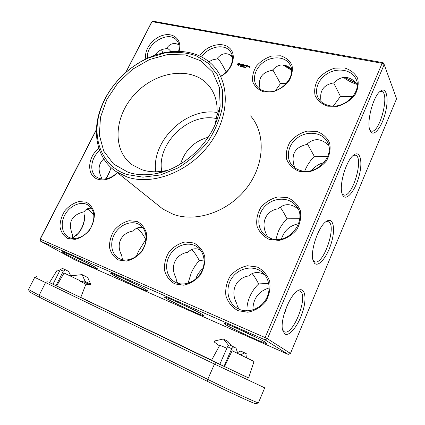 <?xml version="1.0" encoding="UTF-8"?>
<svg xmlns="http://www.w3.org/2000/svg" width="425" height="425" viewBox="0 0 425 425"><rect width="100%" height="100%" fill="white"/><g stroke="black" fill="none" stroke-linecap="round" stroke-linejoin="round"><path stroke-width="0.64" d="M34.664 277.334L214.471 364.066L264.711 387.844M211.592 360.166L80.761 297.431M49.544 282.551L216.006 362.605L248.63 377.931M28.533 289.505L39.132 295.279L207.751 379.376C229.67 390.347 258.735 403.745 258.458 402.81L255.977 403.75C256.137 404.664 228.523 391.972 207.708 381.512L39.334 297.203L29.357 291.89L28.656 289.749M85.935 284.15L80.734 297.505L49.502 282.614M224.533 366.616L232.135 350.715L254.028 361.484L248.598 378.032L211.512 360.32L219.752 345.275M59.627 270.991L57.248 270.034M89.941 284.904L84.325 282.046L85.159 281.44L82.105 274.624L87.709 277.552L90.764 284.304L89.941 284.904L85.723 284.112L79.64 281.053L79.831 280.574L64.047 273.015L56.615 286.062M55.962 285.754L63.298 271.118L65.455 269.785L68.584 271.394L70.672 275.719M70.104 275.873L82.105 274.624M52.939 284.304L60.265 269.716L63.298 271.118M60.265 269.716L62.422 268.393L65.455 269.785M226.838 348.277L219.773 345.238M237.288 352.707L240.747 351.05L244.832 352.931L247.063 354.142L246.596 357.611M240.55 354.689L244.832 352.931M224.002 366.371L231.71 348.686L233.638 346.837L236.034 348.144L237.756 353.361M219.805 364.353L227.502 346.752L231.71 348.686M227.502 346.752L229.442 344.914L233.638 346.837M79.64 281.053L84.325 282.046M85.723 284.112L84.532 283.507M81.287 281.871L80.075 281.254M228.724 345.594L223.46 338.98L214.397 341.004L214.545 342.194L219.449 345.833M223.46 338.98L227.928 341.445L231.434 345.828M219.459 345.807L218.955 345.573M90.764 284.304L85.159 281.44M216.452 118.591C188.913 112.11 156.246 143.772 161.776 171.36M217.133 112.513C186.304 106.973 151.22 141.004 155.72 171.806M208.314 137.19C194.283 141.185 185.029 150.11 180.561 163.96M215.008 124.748L216.792 116.307C218.195 103.402 215.22 92.815 207.873 84.543C190.942 65.918 155.954 71.342 135.246 93.702C114.16 115.728 111.679 150.099 132.244 164.857L142.04 169.793C149.233 172.12 157.075 172.423 165.564 170.712L167.944 170.159M128.074 172.263C136.813 175.148 146.397 175.546 156.83 173.453C187.372 167.79 217.048 136.276 220.139 106.218L219.412 87.63L212.659 72.022L200.828 60.823L185.295 54.894L167.652 54.533L149.526 59.542L132.457 69.339L117.837 83.024L106.861 99.455L100.481 117.295L99.354 135.054L103.769 151.162L113.571 164.039L128.074 172.263M126.953 174.521L142.949 177.172L160.485 174.946L178.149 167.87C189.529 160.884 199.468 152.107 207.963 141.546C215.231 130.316 220.06 118.729 222.45 106.776L222.371 89.84L217.488 75.012L208.372 63.362L195.883 55.601C186.219 52.461 175.907 51.574 164.942 52.944L148.686 57.912C127.107 67.139 108.497 86.902 100.953 108.598C90.722 136.377 100.874 166.042 126.953 174.521M127.043 176.975C151.566 185.576 187.058 172.8 207.825 146.333C228.735 119.951 230.711 85.574 214.471 67.102C200.005 50.033 173.172 46.925 149.276 57.465C127.187 66.916 108.157 87.125 100.427 109.342C91.742 133.402 97.314 159.093 116.089 171.583L127.043 176.975M157.579 204.829L162.86 209.058L173.118 214.264C195.973 222.716 228.05 211.942 246.357 188.376C264.786 164.889 265.891 133.477 250.596 115.876M126.023 72.234L152.028 21.643L382.144 63.298L265.094 337.572L40.221 239.169L96.427 129.811M67.814 238.499L75.124 239.376C80.516 238.011 85.313 234.945 89.516 230.175C92.878 224.745 94.499 219.173 94.382 213.456C93.123 208.229 90.382 204.468 86.158 202.173L78.912 201.535C73.674 202.969 69.02 205.992 64.961 210.598C61.667 215.826 60.01 221.255 59.983 226.892C61.057 232.135 63.67 236.008 67.814 238.499M98.882 148.405C87.311 157.022 86.36 175.722 97.761 179.207C104.529 181.13 111.1 178.957 117.47 172.688M118.49 259.999L126.517 261.062C132.366 259.696 137.498 256.493 141.918 251.462C145.387 245.714 146.944 239.785 146.593 233.676C145.015 228.071 141.87 224.012 137.169 221.499L129.227 220.708C123.553 222.158 118.591 225.308 114.33 230.159C110.93 235.684 109.321 241.453 109.501 247.467C110.872 253.087 113.868 257.263 118.49 259.999M179.005 51.329C182.596 40.672 174.292 32.353 163.529 35.158C152.793 37.676 143.645 49.98 145.849 59.038M221.202 76.192C232.842 69.711 237.107 54.443 229.367 47.898C221.914 41.108 206.311 45.491 199.649 55.957M239.068 63.097L237.883 63.633L237.501 64.446L238.207 65.392L239.615 64.876L239.998 64.069L239.28 63.118L237.979 63.777L237.607 64.526M240.513 66.449L240.008 66.491L240.428 66.443L240.199 66.093L240.497 65.971L240.513 66.449M241.129 66.311L240.561 66.64L240.837 66.061L241.129 66.311M241.48 66.826L241.357 66.231L241.039 66.736L241.315 66.157L241.458 66.709L241.756 66.247L241.469 66.725M242.59 66.491L242.064 66.948L242.133 66.327L242.59 66.491M243.089 66.592L242.51 67.012L243.036 66.518M241.012 64.032L240.46 64.51L241.023 65.142L240.247 65.094L241.124 65.253L241.299 64.882L240.646 64.441L241.512 64.297L241.039 64.191M241.729 64.255L242.112 64.409L241.65 65.546L242.255 64.435L242.702 64.451L241.788 64.34M243.69 64.579L242.893 64.488L242.393 65.694L243.196 65.785L242.532 65.572L242.733 65.147L243.323 65.195L242.797 65.009L242.999 64.589L243.69 64.579M174.856 283.916L183.722 285.196C190.092 283.836 195.606 280.489 200.26 275.166C203.846 269.057 205.317 262.724 204.68 256.163C202.714 250.134 199.091 245.735 193.821 242.967L185.066 241.99C178.904 243.451 173.581 246.739 169.107 251.86C165.596 257.715 164.055 263.867 164.491 270.316C166.218 276.362 169.671 280.898 174.856 283.916M237.92 310.67L247.77 312.221C254.756 310.872 260.711 307.376 265.625 301.723C269.322 295.21 270.677 288.41 269.689 281.339C267.251 274.81 263.059 270.013 257.12 266.953L247.408 265.747C240.672 267.208 234.945 270.656 230.222 276.075C226.599 282.306 225.16 288.888 225.909 295.832C228.066 302.377 232.071 307.317 237.92 310.67M269.211 239.408L279.055 240.423C285.993 238.855 291.858 235.317 296.655 229.819C300.22 223.555 301.447 217.138 300.337 210.561C297.787 204.558 293.526 200.255 287.55 197.641L277.854 196.94C271.161 198.602 265.508 202.082 260.902 207.363C257.401 213.355 256.089 219.587 256.966 226.052C259.234 232.082 263.319 236.534 269.211 239.408M243.408 67.23L243.042 67.15L243.318 66.571L243.408 67.23M244.306 67.092L243.838 67.251L244.062 66.789L244.306 67.092M244.821 67.198L244.354 67.357L244.577 66.895L244.821 67.198M245.236 67.347L244.89 67.251L245.4 67.001L245.283 67.416M245.682 67.697L245.363 67.633L245.778 67.076L245.682 67.697M244.216 65.535L243.982 64.712L243.451 65.832L244.003 64.998L244.12 65.742L244.864 65.174L244.487 66.125L245.087 64.86L244.29 65.641M246.256 65.179L245.411 65.004L244.917 66.215L245.252 65.668L245.852 65.71L245.321 65.524L245.523 65.105L246.256 65.179M246.617 65.253L245.979 66.433L246.617 65.253M247.764 65.487L246.92 65.312L246.426 66.523L247.233 66.613L246.558 66.401L246.76 65.976L247.361 66.018L246.829 65.832L247.026 65.413L247.764 65.487M248.338 66.916L248.71 66.295L248.253 66.125L247.881 66.752L248.338 66.916M248.976 66.348L248.604 66.975L249.347 66.523L248.976 66.348M249.98 66.481L249.459 66.449L249.294 66.799L249.677 66.953L249.135 67.293L249.656 67.325L249.98 66.481M263.824 91.848L272.701 91.832C278.959 89.935 284.261 86.514 288.602 81.568C291.842 76.107 292.974 70.704 292.007 65.376C289.738 60.632 285.913 57.439 280.527 55.787L271.766 56.026C265.71 57.97 260.583 61.333 256.397 66.098C253.215 71.363 252.009 76.622 252.785 81.892C254.83 86.673 258.506 89.994 263.824 91.848M299.115 171.317L308.938 171.843C315.823 170.069 321.608 166.504 326.288 161.144C329.731 155.125 330.841 149.058 329.614 142.943C326.974 137.424 322.649 133.572 316.652 131.378L306.967 131.134C300.326 132.982 294.753 136.483 290.248 141.637C286.87 147.406 285.669 153.308 286.657 159.333C289.032 164.884 293.186 168.879 299.115 171.317M327.712 106.192L337.514 106.271C344.34 104.316 350.041 100.725 354.615 95.498C357.94 89.707 358.939 83.964 357.616 78.274C354.891 73.206 350.519 69.769 344.5 67.963L334.842 68.133C328.249 70.146 322.75 73.668 318.352 78.699C315.079 84.262 313.99 89.85 315.084 95.466C317.549 100.582 321.757 104.152 327.712 106.192M125.736 72.484L151.55 22.27L152.028 21.643L153.324 21.25L383.132 62.714L382.144 63.298L384.195 64.542L267.426 338.72L265.094 337.572L264.95 339.798L40.412 241.092L40.046 239.19L96.443 129.476M69.429 237.564C76.293 240.555 86.296 235.88 91.046 227.343C95.625 217.446 94.594 209.987 87.943 204.956C81.138 200.929 70.497 205.275 65.354 214.03C60.09 222.727 61.62 233.792 68.829 237.293L69.429 237.564M99.652 150.609C90.594 157.967 88.926 172.46 96.873 177.252L99.28 178.431C105.453 180.184 111.456 178.218 117.289 172.539M120.073 258.968C127.627 262.252 138.3 257.523 143.214 248.588C148.219 239.689 146.343 228.746 139.368 224.613C131.856 219.991 120.307 224.278 114.883 233.522C109.326 242.691 111.286 254.655 119.292 258.607L120.073 258.968M178.58 51.324C179.711 46.862 179.063 43.175 176.646 40.269C168.433 29.713 144.941 44.407 147.661 58.182M221.048 75.985C231.009 70.72 235.657 57.885 230.164 51.329C224.411 43.212 208.208 46.575 201.641 56.939M237.681 64.584L237.942 65.296M240.837 66.061L240.832 66.459M241.273 64.94L240.582 64.589M240.816 65.344L240.348 65.206M242.643 64.483L241.926 64.34M243.668 64.696L243.047 64.6M243.132 65.817L242.473 65.71M242.797 65.009L243.265 65.227M176.38 282.758C184.716 286.376 196.127 281.653 201.243 272.313C206.449 263.022 204.234 251.318 196.653 246.553C188.349 241.15 175.679 245.268 169.888 255.037C163.954 264.717 166.387 277.748 175.334 282.269L176.38 282.758M239.36 309.373C248.567 313.358 260.759 308.731 266.14 299.041C271.618 289.393 269.142 276.882 260.971 271.288C251.781 264.802 237.702 268.526 231.381 278.848C224.894 289.064 227.821 303.402 237.888 308.672L239.36 309.373M270.539 238.329C289.361 246.117 309.559 217.961 294.934 204.558C287.491 196.748 273.275 197.657 265.136 206.146C256.854 214.503 256.647 228.379 265.014 235.227L270.539 238.329M244.348 66.985L243.918 67.208L244.364 66.89M244.864 67.092L244.433 67.315L244.88 66.996M244.141 64.823L244.157 65.732M246.192 65.211L245.565 65.115M245.262 65.668L245.788 65.742M247.706 65.519L247.074 65.423M246.829 65.832L247.297 66.05M247.169 66.645L246.5 66.539M248.689 66.337L248.306 66.289M249.996 66.608L249.613 66.56M249.831 66.953L249.571 66.55L249.746 66.81L249.406 66.895M249.597 67.357L249.273 67.171M265.035 91.232C280.064 95.466 298.074 75.321 289.499 63.893C284.83 56.61 272.622 55.861 263.867 62.034C255.032 68.09 251.701 79.549 256.987 86.307C258.937 88.793 261.619 90.435 265.035 91.232M300.332 170.441C317.353 176.285 336.855 153.749 326.379 140.409C320.647 131.984 306.85 130.889 297.527 137.769C288.092 144.516 285.34 157.521 291.97 165.187C294.132 167.694 296.916 169.447 300.332 170.441M328.828 105.501C344.547 109.852 363.152 91.093 355.667 78.412C351.369 69.854 338.231 67.517 328.222 73.174C318.134 78.689 313.528 90.743 318.644 98.69C320.902 102.154 324.296 104.422 328.828 105.501M383.132 62.714L384.195 64.542L396.578 98.728L290.461 353.419L267.426 338.72L264.95 339.798L288.171 354.397L74.444 259.643L40.412 241.092L40.046 239.19M370.175 130.879L370.148 130.815C366.148 123.521 372.709 97.07 380.003 91.449C386.383 85.77 389.162 98.202 385.353 112.88C381.751 127.58 373.325 137.923 370.175 130.879M342.933 195.58L342.263 194.204C338.613 186.054 346.046 160.347 353.6 155.12C360.219 149.797 362.993 161.686 359.056 176.088C355.327 190.496 346.556 201.439 342.933 195.58M314.468 263.187L313.087 260.488C309.894 251.457 318.421 226.206 326.246 221.452C333.046 216.596 335.676 228.039 331.569 242.17C327.659 256.291 318.564 267.793 314.468 263.187M284.697 333.896L282.561 329.943C279.926 319.993 289.802 294.822 297.893 290.62C304.794 286.338 307.137 297.42 302.807 311.307C298.653 325.183 289.266 337.195 284.697 333.896M284.16 65.052L291.454 69.302M344.563 77.334L356.809 83.433M145.52 289.329C137.387 284.612 111.562 272.648 110.84 273.238C107.764 273.105 146.933 291.938 148.113 291.168L145.52 289.329M94.467 266.783C85.988 262.018 62.895 251.255 62.167 251.717C59.229 251.51 96.539 269.583 97.676 268.929L94.467 266.783M265.428 342.274C258.745 337.939 224.974 322.517 224.421 323.51C221.143 323.6 265.646 344.537 266.762 343.416L265.428 342.274M202.183 314.346C194.613 309.761 165.32 296.278 164.645 297.043C161.452 297.006 202.964 316.768 204.143 315.849L202.183 314.346M84.607 215.3L84.325 219.582C83.47 224.719 81.43 229.319 78.2 233.383L76.017 235.732M111.068 167.625L108.896 173.735L105.554 178.968M162.616 52.163L162.828 53.013M72.675 238.414L72.542 234.69C67.58 222.578 71.432 214.938 84.102 211.767C86.036 208.962 88.527 207.82 91.572 208.34M101.235 178.93L101.4 177.459C97.718 169.825 98.51 163.641 103.769 158.897M122.501 259.728L121.646 255.223C115.547 244.253 121.263 232.661 133.402 230.977C135.968 227.795 139.177 226.775 143.028 227.922M155.083 55.218C157.229 51.404 160.979 49.22 166.324 48.678C169.798 43.568 173.979 42.272 178.872 44.784M208.93 61.721L212.511 59.888L216.787 58.985C221.303 53.152 226.467 52.169 232.273 56.047M239.429 64.079L239.052 64.876L238.165 64.573L238.542 63.777L239.429 64.079M242.606 66.991L242.988 66.587L242.585 66.969M177.793 283.278L176.407 280.766L176.051 277.977C169.665 266.433 175.477 254.123 187.983 252.238C191.399 248.641 195.527 247.855 200.361 249.889M239.392 309.389L237.479 306.521L236.656 303.322C229.968 291.141 235.859 278.03 248.737 275.91C253.353 271.814 258.697 271.453 264.77 274.821M267.314 236.842L266.751 235.009C260.238 223.035 265.869 210.487 278.311 208.776C284.277 203.315 290.817 203.325 297.941 208.813M248.381 66.895L248.057 66.709L248.258 66.279L248.625 66.475M260.174 89.229C257.688 78.503 261.742 72.202 272.335 70.332C278.258 63.66 284.612 63.192 291.401 68.924M294.658 167.689C290.53 155.003 294.52 147.268 306.632 144.489C313.692 137.838 321.018 138.109 328.621 145.292M321.119 101.623C319.202 90.977 323.42 84.729 333.774 82.88C341.642 75.241 349.44 75.57 357.17 83.879M288.171 354.397L290.461 353.419M379.716 91.71L381.353 91.423C390.394 92.028 379.86 133.641 371.402 131.102L369.872 130.124M353.265 155.396L355.236 155.162C364.56 156.65 352.399 198.395 343.687 194.953L342.104 193.742M325.8 221.781L328.1 221.653C337.583 224.124 323.43 266.199 314.596 261.72L313.028 260.297M297.272 291.035L299.853 291.072C309.342 294.594 292.857 337.248 284.059 331.633L282.582 330.028M228.347 54.044L232.411 56.886M282.848 64.913L291.539 70.252M343.549 77.414C347.273 80.383 351.826 82.721 357.202 84.426M122.368 277.881L137.28 285M75.496 257.316L85.096 261.933M234.425 327.218L257.311 337.896M175.174 301.112L194.241 310.123M83.953 211.788L84.394 220.187C83.608 224.931 81.722 229.181 78.737 232.932L72.521 238.032M111.265 167.806L106.988 177.305L105.666 178.952M161.542 49.741L162.876 53.003M86.764 209.148L89.314 210.072L93.882 214.885M136.786 228.188L137.854 228.799C140.271 230.578 142.917 234.159 145.78 239.535L146.057 239.493M136.361 256.333L138.534 251.244L145.78 239.535M191.601 249.576C193.8 251.382 196.366 255.048 199.293 260.578L204.138 260.02M188.031 283.236L191.314 272.749C193.534 267.978 196.196 263.925 199.293 260.578M167.062 47.855L169.724 50.123L170.893 51.669M217.43 58.14L219.364 60.297C221.207 62.895 223.465 66.773 226.137 71.926L226.445 71.899M225.521 72.776L226.137 71.926M272.781 69.79L280.5 83.571L286.647 83.242M275.458 90.621L280.5 83.571M239.333 63.941L239.461 64.281M239.365 64.143L239.403 64.51M239.307 64.372L239.254 64.722M239.158 64.579L239.052 64.876M240.773 66.374L241.124 66.327L240.885 66.141M252.158 273.583C253.985 275.697 256.148 279.145 258.655 283.921L268.754 283.406M247.26 310.856L247.063 310.489C246.718 306.303 247.637 301.67 249.82 296.586C252.078 291.523 255.021 287.3 258.655 283.921M247.063 310.489L245.363 310.808M286.599 306.887L285.451 311.1L284.341 313.241M280.133 207.203C281.871 209.382 284.176 213.249 287.061 218.795L299.779 218.732M275.931 239.387L278.221 231.646C280.388 226.78 283.337 222.498 287.061 218.795M248.535 66.337L248.407 66.879M248.333 66.762L248.057 66.709M333.636 82.896L340.452 96.406L352.984 96.417M333.397 105.995L340.452 96.406M307.344 143.772L314.303 156.342L327.818 156.464M304.725 171.169L305.458 169.357C307.546 164.677 310.494 160.342 314.303 156.342M202.922 268.558C199.516 271.309 197.136 274.784 195.776 278.986M269.168 287.922C258.512 291.242 253.077 298.573 252.875 309.926M298.738 223.667C289.962 225.431 284.208 230.52 281.472 238.946M324.169 162.536C319.101 163.774 314.962 166.403 311.753 170.414M47.202 281.61L45.507 282.662L39.132 295.279L39.334 297.203M216.006 362.605L214.471 364.066L207.751 379.376L207.708 381.512M36.821 276.585L34.648 277.339M28.48 289.611L34.712 277.382M57.269 270.002L49.497 282.625M258.458 402.719L264.701 387.866M207.873 84.543L210.88 88.373M216.792 116.307L220.139 106.218M165.564 170.712L156.83 173.453M100.953 108.598L100.427 109.342M148.686 57.912L149.276 57.465M116.089 171.583L162.86 209.058M87.943 204.956L89.223 205.827M139.368 224.613L140.994 225.776M176.646 40.269L177.305 41.113M230.164 51.329L230.871 52.365M196.653 246.553L198.762 248.184M260.971 271.288L263.782 273.7M294.934 204.558L296.82 206.89M289.499 63.893L290.222 65.158M326.379 140.409L327.51 142.338M355.667 78.412L356.315 79.9M266.661 343.145L266.762 343.416M84.394 220.187L84.325 219.582M78.737 232.932L78.2 233.383M106.988 177.305L106.463 177.793M88.288 209.493L87.832 209.318M299.853 291.072L299.46 290.923"/></g></svg>
